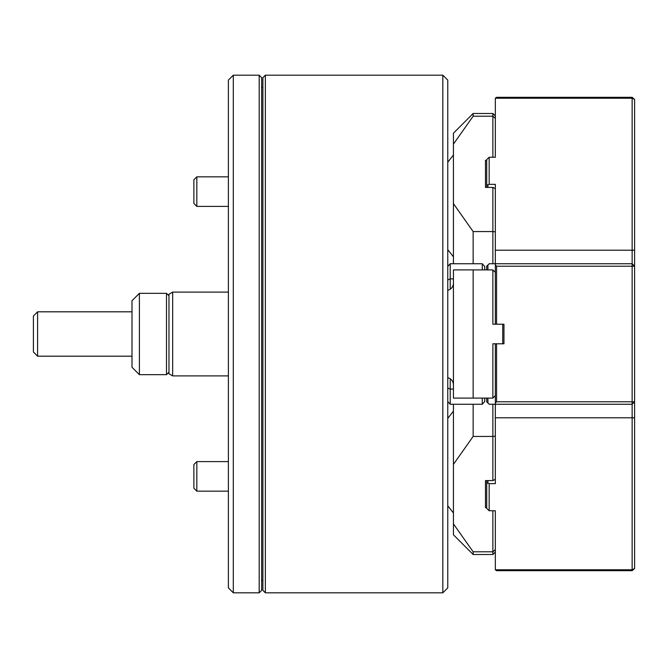 <?xml version="1.0" encoding="UTF-8"?>
<svg xmlns="http://www.w3.org/2000/svg" width="668" height="668" viewBox="0 0 668 668"><rect width="100%" height="100%" fill="white"/><g stroke="black" fill="none" stroke-linecap="round" stroke-linejoin="round"><path stroke-width="1" d="M265.355 592.817L262.883 590.353L262.883 77.647L265.355 75.183L265.355 592.817L442.826 592.817L442.826 75.183L447.76 80.11L447.76 587.89L442.826 592.817M265.355 75.183L442.826 75.183M453.43 384.893A7.398 7.398 0 0 0 447.76 377.704M453.43 283.107A7.398 7.398 0 0 1 447.76 290.296M473.144 398.086L492.867 398.086L492.867 343.786L502.728 343.786L502.728 324.214L492.867 324.214L492.867 269.914L473.144 269.914L473.144 398.086L453.43 398.086L453.43 269.914L473.144 269.914M492.867 269.914L495.33 272.377L495.33 324.214L495.33 263.751L632.137 263.751L632.137 266.215L496.566 266.215L496.566 324.214M496.566 343.786L496.566 401.785L632.137 401.785L632.137 404.249L495.33 404.249L495.33 343.786L495.33 395.623L492.867 398.086M172.67 375.9L168.971 373.771L168.971 294.229L172.67 292.1L172.67 375.9L228.381 375.9M172.67 292.1L228.381 292.1M502.728 343.786L503.956 343.786L503.956 324.214L502.728 324.214M487.932 398.086L487.932 403.021L489.168 404.249L495.33 404.249L495.33 417.784L632.137 417.784L632.137 404.249L634.6 401.785L634.6 568.551L632.137 569.787L632.137 417.784L634.6 417.784M487.932 403.021L486.705 401.785L486.705 398.086M486.705 269.914L486.705 266.215L487.932 264.979L487.932 269.914M487.932 264.979L489.168 263.751L495.33 263.751L495.33 250.216L632.137 250.216L632.137 98.213L495.33 98.213L496.566 97.311L632.137 97.311L632.137 98.213L634.6 99.448L634.6 401.785L632.137 401.785L632.137 266.215L634.6 266.215L632.137 263.751L632.137 250.216L634.6 250.216M495.33 264.979L496.566 266.215M496.566 401.785L495.33 403.021M261.656 77.647L261.656 590.353L259.192 592.817L259.192 75.183L261.656 77.647M233.307 592.817L228.381 587.89L228.381 80.11L233.307 75.183L233.307 592.817L259.192 592.817M261.656 580.492L262.883 580.492M261.656 87.508L262.883 87.508M233.307 75.183L259.192 75.183M37.592 311.814L37.592 356.186L33.4 351.994L33.4 316.006L37.592 311.814L131.997 311.814M37.592 356.186L131.997 356.186M168.971 295.79L166.507 293.327L139.395 293.327L139.395 374.673L131.997 367.275L131.997 300.725L139.395 293.327M168.971 372.21L166.507 374.673L166.507 293.327M166.507 374.673L139.395 374.673M196.826 206.404L193.87 203.448L193.87 179.784L196.826 176.828L196.826 206.404L228.381 206.404M196.826 176.828L228.381 176.828M362.716 75.183L375.04 75.183M453.43 523.879L453.43 534.801L473.144 554.515L473.144 551.81L453.43 523.879L453.43 404.257M473.144 404.257L473.144 436.438L492.867 436.438L492.867 404.249M473.144 436.438L453.43 464.377M495.33 552.052L492.867 554.515L492.867 551.81L473.144 551.81M495.33 417.784L495.33 483.674L489.168 483.674L489.168 510.744L495.33 510.744L495.33 549.664L492.867 551.81L492.867 510.744M486.705 507.663L485.469 507.663L485.469 480.593L492.867 480.593L492.867 436.438L495.33 436.12M495.33 479.357L492.867 480.593M485.469 507.663L485.469 480.593M473.144 116.19L453.43 144.121L453.43 133.199L473.144 113.485L473.144 116.19L492.867 116.19L492.867 113.485L473.144 113.485M492.867 263.751L492.867 231.562L473.144 231.562L473.144 263.743M453.43 263.743L453.43 144.121M453.43 203.623L473.144 231.562M486.705 160.337L485.469 160.337L485.469 187.407L492.867 187.407L495.33 188.643M492.867 157.256L492.867 116.19L495.33 118.336L495.33 157.256L495.33 98.213M495.33 231.879L492.867 231.562L492.867 187.407M485.469 187.407L485.469 160.337M489.168 510.744L486.705 508.44L486.705 480.593M495.33 510.744L495.33 569.787L632.137 569.787L632.137 570.689L496.566 570.689L495.33 569.787M487.932 480.593L487.932 483.056L489.168 483.674M487.932 483.056L486.705 483.507M634.6 568.551L632.137 570.689M486.705 187.407L486.705 159.56L489.168 157.256L495.33 157.256M489.168 157.256L489.168 184.326L487.932 184.944L487.932 187.407M495.33 250.216L495.33 184.326L489.168 184.326M632.137 97.311L634.6 99.448M486.705 184.493L487.932 184.944M196.826 491.172L193.87 488.216L193.87 464.552L196.826 461.596L196.826 491.172L228.381 491.172M482.263 269.914L482.263 263.743L484.734 266.44L484.734 269.914M482.263 398.086L482.263 404.257L450.224 404.257L450.224 389.118L453.43 389.118M447.76 401.56L450.224 404.257M450.224 378.806L450.224 389.118L447.76 388.008M484.734 398.086L484.734 401.56L482.263 404.257M453.43 278.882L450.224 278.882L450.224 263.743L482.263 263.743M450.224 263.743L447.76 266.44M447.76 279.992L450.224 278.882L450.224 289.194M447.76 505.793L453.43 512.982M447.76 418.377L453.43 411.187M492.867 554.515L473.144 554.515M447.76 162.207L453.43 155.018M447.76 249.623L453.43 256.813M495.33 115.948L492.867 113.485M196.826 461.596L228.381 461.596"/></g></svg>
